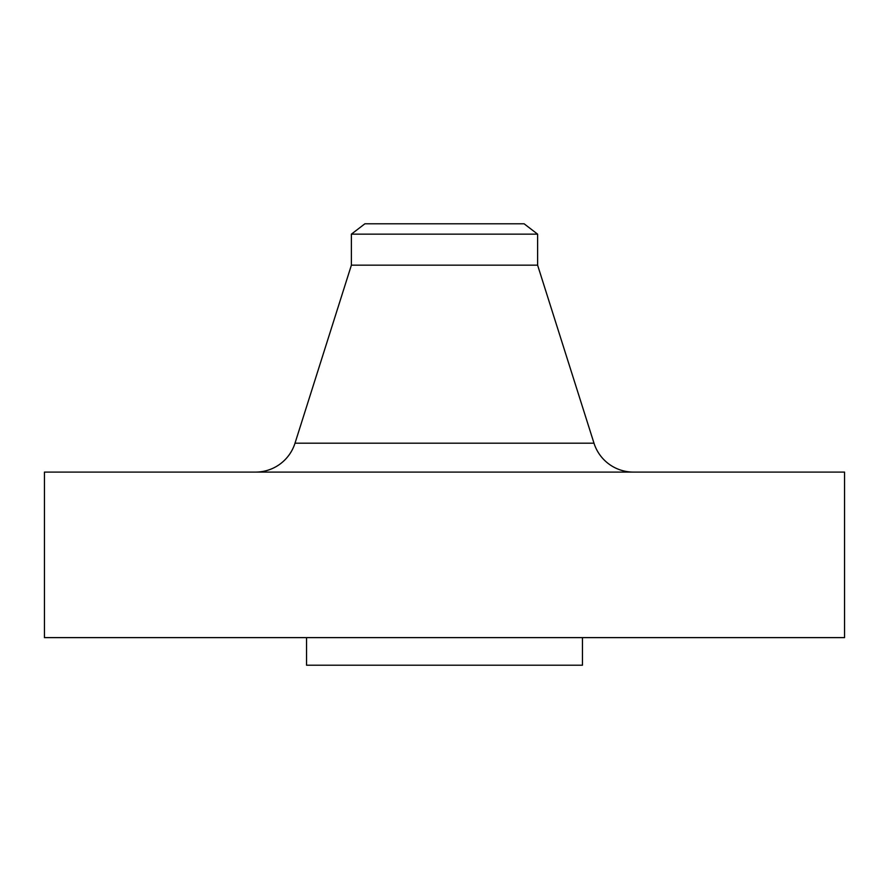 <?xml version="1.0" encoding="UTF-8"?>
<svg xmlns="http://www.w3.org/2000/svg" width="889" height="889" viewBox="0 0 889 889"><rect width="100%" height="100%" fill="white"/><g stroke="black" fill="none" stroke-linecap="round" stroke-linejoin="round"><path stroke-width="1.33" d="M633.446 472.092A41.383 41.383 0 0 1 593.996 443.2L537.612 265.166L351.388 265.166L295.004 443.2L593.996 443.2M255.554 472.092A41.383 41.383 0 0 0 295.004 443.2M351.388 234.151L537.612 234.151L524.099 223.784L364.901 223.784L351.388 234.151L351.388 265.166M537.612 234.151L537.612 265.166M844.55 472.092L44.45 472.092L44.45 637.624L844.55 637.624L844.55 472.092M306.549 637.624L306.549 665.216L582.451 665.216L582.451 637.624"/></g></svg>
